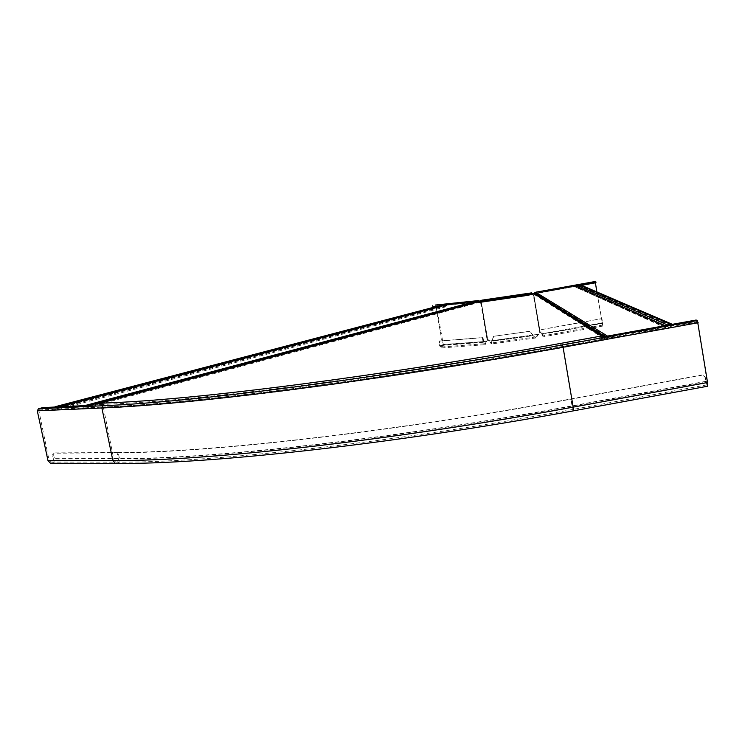 <?xml version="1.0" encoding="UTF-8"?>
<svg xmlns="http://www.w3.org/2000/svg" width="745" height="745" viewBox="0 0 745 745"><rect width="100%" height="100%" fill="white"/><g stroke="black" fill="none" stroke-linecap="round" stroke-linejoin="round"><path stroke-width="0.56" stroke-dasharray="3.73 2.79" d="M479.193 300.989L479.24 301.818L86.979 406.919L88.273 407.45L82.546 408.986L82.332 407.981L103.322 407.031L103.536 408.055L82.546 408.986M479.389 301.064L479.072 301.651M86.662 405.531L88.068 406.444L82.332 407.981M479.491 301.157L478.867 301.418M55.13 407.021L57.961 409.536L58.874 407.552L86.224 406.276L86.979 406.919L87.23 406.193L97.558 403.427M480.516 302.144L479.24 301.818L479.557 301.231L480.385 301.371L480.516 302.144L533.439 294.405L533.308 293.623M480.385 301.371L531.604 293.875L533.411 295.569L536.223 293.102L536.074 292.226M606.309 336.312L603.832 338.034L605.005 338.77L562.726 346.444C376.802 380.35 193.057 403.464 103.322 407.031C193.057 403.464 376.802 380.35 562.726 346.444L562.922 347.608C377.017 381.514 193.281 404.572 103.536 408.055M88.068 406.444L88.273 407.45M534.584 292.869L535.227 293.325L533.439 294.405M672.055 324.382L672.214 325.332L670.575 326.031C669.615 328.443 668.023 329.039 665.788 327.828L664.512 326.729L607.426 337.085L604.027 339.199L605.201 339.934L562.922 347.608M95.556 403.52L86.942 405.829L86.69 406.556L478.877 301.576L477.908 301.539L477.778 300.766M58.874 407.552L447.075 305.133L446.031 306.754L443.405 305.506L443.275 304.752M55.279 407.72L443.405 305.506M58.24 406.872L57.672 408.577L56.136 406.975M444.523 305.012L445.808 306.018L446.804 304.416M447.121 305.124L477.908 301.539L86.224 406.276M472.004 301.799L472.144 302.572M534.472 292.99L535.124 293.446M605.005 338.77L605.201 339.934M603.832 338.034L604.027 339.199M605.098 336.526L535.227 293.325L535.692 292.263L534.994 293.614L595.246 282.783L602.845 326.04L601.979 318.702L541.671 329.607L542.686 336.936L541.596 333.155L540.153 332.447L535.86 336.954L533.001 335.688L529.881 331.227L493.525 336.312L529.602 331.376M664.512 326.729L576.22 287.44L578.195 287.17L580.057 285.447L579.927 284.665M672.214 325.332L580.057 285.447M665.192 325.63L666.552 326.925L669.42 325.835L670.081 324.746M577.515 286.667L575.68 285.847M574.851 286.378L535.823 293.046L607.426 337.085M540.274 291.789L540.404 292.571M51.796 463.25C53.826 462.524 54.711 460.997 54.45 458.659L53.621 454.822L54.273 452.904L53.202 453.211L52.55 455.139L53.621 454.822M599.632 336.33L599.865 337.774L560.808 344.861C381.095 377.622 203.152 400.139 115.019 403.865L95.351 404.796L88.115 406.733L43.08 408.809L38.721 409.955L49.058 460.242L50.707 462.04C52.578 462.077 53.463 461.053 53.37 458.976L52.55 455.139M38.721 409.955L103.322 407.031L113.976 460.242L115.661 462.142C117.561 462.189 118.464 461.108 118.362 458.901L117.095 452.82L53.202 453.211M599.865 337.774L601.317 338.705L696.342 321.467L697.851 322.604L707.21 382.325L707.154 384.83L705.17 376.979L702.181 374.931L705.17 376.979M95.081 403.548L95.351 404.796M116.769 463.437C118.837 462.664 119.731 461.043 119.461 458.575L118.194 452.494L54.273 452.904M117.095 452.82C206.71 452.885 388.164 432.854 571.052 399.162L702.507 375.108M118.194 452.494C207.65 452.532 388.564 432.547 570.866 398.957L702.181 374.931M42.819 407.608L43.08 408.809M87.854 405.476L88.115 406.733M707.294 386.301L704.845 376.802M696.119 320.024L696.342 321.467M601.075 337.252L601.317 338.705M596.894 291.938L602.668 325.071L601.83 318.618L541.568 329.513L542.509 335.958L541.708 333.238L540.255 332.531L533.942 295.486L535.096 293.67L576.528 286.229M532.005 293.819L533.69 295.448L539.725 332.615L533.411 295.569L533.942 295.486L540.153 332.447L538.672 334.226L489.39 341.033L491.169 342.998L493.823 336.163M595.963 282.69L595.385 282.793M595.19 281.498L595.246 282.783M540.404 291.761L540.553 292.645L576.462 286.192M578.148 285.894L581.426 285.307M536.13 293.111L595.376 282.467L540.553 292.645M435.834 306.698L442.632 344.712L441.422 346.984L440.09 345.457L439.289 340.987L482.983 337.541L482.35 337.727L483.151 342.328L485.144 344.693L487.742 339.58L489.139 340.176L491.29 343.966L492.082 341.126L533.28 335.539L529.881 331.227M478.737 302.507L482.239 301.464L481.177 303.196L480.031 301.66L478.216 301.595L478.067 300.738M481.95 300.151L482.546 301.334L481.484 303.066L487.565 339.72L489.39 341.033L538.672 334.226L535.981 337.941L533.001 335.688L491.784 341.285L493.525 336.312M482.983 337.541L483.794 342.141L485.116 343.715L487.565 339.72L481.177 303.196L479.398 301.827L435.778 306.353M435.462 305.022L436.402 306.111L443.275 344.525L441.45 347.934L439.448 345.643L438.647 341.173L439.289 340.987M480.721 303.252L481.354 303.085L487.742 339.58L487.109 339.776L480.721 303.252M482.35 337.727L438.647 341.173M436.402 306.111L480.031 301.66L479.594 301.11M432.873 306.651L435.76 306.279M435.443 305.971L478.216 301.595L438.051 306.121M472.768 302.572L472.609 301.688M480.013 301.418L478.607 301.79M99.364 403.334L87.696 406.463M603.003 336.908L604.586 337.895M480.143 302.181L87.91 407.468M533.942 294.312L604.772 339.059M56.136 408.009L444.271 305.673M58.687 407.887L446.898 305.403M55.81 407.692L443.964 305.45M56.573 407.655L444.746 305.366M58.101 407.59L446.329 305.208M604.195 336.693L534.323 293.204M665.117 327.018L575.261 286.574M670.575 326.031L578.949 285.912M671.049 325.546L579.275 285.586M669.42 325.835L667.846 325.146M666.151 326.431L575.96 286.182M49.058 460.242L113.976 460.242C204.26 460.913 387.875 441.077 572.989 406.919L573.175 409.387L572.216 406.072C389.449 439.792 208.041 459.451 118.362 458.901L53.37 458.976M697.627 321.97L562.726 346.444L562.894 347.086C376.747 381.04 192.778 404.144 102.978 407.664L38.386 410.551M115.019 403.865L114.758 402.589M573.454 410.84L572.03 405.857C389.84 439.466 208.972 459.088 119.461 458.575L54.45 458.659M697.851 322.604L562.894 347.086L572.989 406.919L707.21 382.325M705.888 381.58L572.216 406.072L571.052 399.162M705.562 381.393L572.03 405.857L570.866 398.957M560.808 344.861L560.566 343.417M601.858 322.874L541.932 333.825L602.007 322.958M578.139 285.94L581.491 285.335M542.472 334.281L602.752 323.377M542.36 334.188L602.603 323.293M482.043 301.129L531.604 293.875L482.062 301.129M532.06 294.089L482.239 301.464L532.06 294.089M443.275 344.525L486.317 341.378L442.632 344.712M483.151 342.328L439.448 345.643M483.794 342.141L440.09 345.457M57.961 409.536L446.031 306.754M57.672 408.577L445.808 306.018M58.827 407.562L447.075 305.133M665.788 327.828L575.717 287.132M666.552 326.925L576.239 286.518M664.987 326.85L575.177 286.471M665.741 325.938L664.894 325.556M707.154 384.83L573.175 409.387C388.909 443.396 206.188 463.045 115.661 462.142L50.707 462.04M602.845 326.04L542.686 336.936M602.668 325.071L542.509 335.958M535.86 336.954L491.169 342.998M535.981 337.941L491.29 343.966M487.603 339.627L486.969 339.813M441.45 347.934L485.144 344.693M441.422 346.984L485.116 343.715M478.346 301.585L435.48 305.971M490.406 342.328L491.057 343.631M491.737 341.983L491.411 343.436"/><path stroke-width="1.12" d="M446.804 304.416L477.778 300.766L479.491 301.157M528.596 295.216L528.429 294.238L478.569 301.539L478.737 302.507L528.596 295.216L534.323 293.204L604.195 336.693M58.24 406.872L86.662 405.531M56.136 406.975L55.13 407.021M55.065 406.742L443.275 304.752L444.523 305.012M664.894 325.556L574.721 285.596L535.692 292.263L534.323 293.204M665.192 325.63L606.309 336.312M670.081 324.746L672.055 324.382M672.027 324.177L579.927 284.665L577.515 286.667M38.461 408.744L103.052 405.746C192.778 402.077 376.532 378.879 562.475 344.982L697.404 320.508L696.119 320.024L601.075 337.252L599.632 336.33L560.566 343.417C380.835 376.169 202.873 398.761 114.758 402.589L95.081 403.548L87.854 405.476L42.819 407.608L38.461 408.744L37.297 410.84L47.978 460.559L50.446 463.25L51.796 463.25M697.404 320.508L707.545 382.511L707.294 386.301M595.385 282.793L596.894 291.938M536.074 292.226L595.804 281.712L595.963 282.69L581.426 285.307M607.24 335.921L535.692 292.263L595.19 281.498M576.462 286.192L578.148 285.894M595.804 281.712L536.018 292.124M528.429 294.238L531.483 292.887L532.005 293.819M478.569 301.539L481.95 300.151M478.067 300.738L435.462 305.022M479.594 301.11L478.281 300.608L435.276 305.04M438.051 306.121L432.873 306.651L432.705 305.711M479.193 300.989L95.556 403.52M478.867 301.418L97.558 403.427M478.607 301.79L99.364 403.334M533.811 293.53L603.003 336.908M477.778 300.766L86.02 405.28M55.605 406.723L443.824 304.696M58.659 406.574L446.981 304.37M534.584 292.869L605.098 336.526M670.872 324.382L579.144 284.804M667.846 325.146L578.167 285.782M664.326 325.565L574.721 285.596M103.052 405.746L101.869 407.971L37.297 410.84M562.475 344.982L563.08 347.235C376.337 381.3 191.819 404.461 101.869 407.971L112.877 460.578L47.978 460.559M698.177 322.725L563.08 347.235L573.175 407.133C387.474 441.403 203.31 461.276 112.877 460.578L115.401 463.427L116.769 463.437M707.545 382.511L573.175 407.133L573.454 410.84C389.03 444.867 206.207 464.47 115.401 463.427L50.446 463.25M576.528 286.229L578.139 285.94M581.491 285.335L595.385 282.839M481.875 300.17L531.436 292.897M58.613 406.584L446.86 304.398M573.454 410.84L707.461 386.264M481.931 300.151L531.455 292.887M478.122 300.617L435.415 305.022"/></g></svg>
